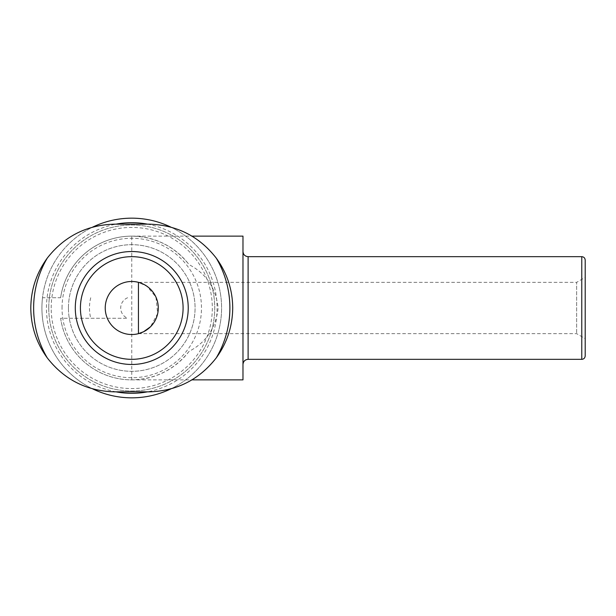 <?xml version="1.0" encoding="UTF-8"?>
<svg xmlns="http://www.w3.org/2000/svg" width="616" height="616" viewBox="0 0 616 616"><rect width="100%" height="100%" fill="white"/><g stroke="black" fill="none" stroke-linecap="round" stroke-linejoin="round"><path stroke-width="0.46" stroke-dasharray="3.08 2.31" d="M138.438 333.664L576.645 333.664L585.2 338.608L585.2 277.392L576.645 282.336L576.645 333.664L576.645 282.336L138.438 282.336A26.519 26.519 0 0 0 105.236 308A26.519 26.519 0 0 0 138.438 333.664A26.519 26.519 0 0 1 105.236 308A26.519 26.519 0 0 1 138.438 282.336L147.07 286.348L155.956 297.143L157.673 313.559L150.443 326.819M148.864 224.155L114.645 224.155A83.845 83.845 0 0 0 30.8 308A83.845 83.845 0 0 0 114.645 391.845L148.864 391.845A83.845 83.845 0 0 0 232.709 308A83.845 83.845 0 0 0 148.864 224.155M189.081 351.351C174.405 369.769 155.301 379.279 131.755 379.864A71.864 71.864 0 0 1 60.63 318.264L127.651 318.264L60.63 318.264A71.864 71.864 0 0 0 189.081 351.351C206.191 342.457 215.893 327.966 218.164 307.877C215.762 287.857 206.06 273.45 189.081 264.649A71.864 71.864 0 0 0 60.63 297.736L42.512 297.736A89.836 89.836 0 0 1 179.61 231.97A89.836 89.836 0 0 1 179.61 384.03A89.836 89.836 0 0 1 41.919 308A89.836 89.836 0 0 1 92.516 227.189M60.63 297.736A71.864 71.864 0 0 1 131.755 236.136A71.864 71.864 0 0 0 60.63 297.736L42.512 297.736A89.836 89.836 0 0 0 42.512 318.264M90.737 297.736A42.281 42.281 0 0 0 90.737 318.264M127.651 297.736A11.057 11.057 0 0 0 127.651 318.264M68.445 308A63.309 63.309 0 0 1 163.409 253.168A63.309 63.309 0 0 1 163.409 362.832A63.309 63.309 0 0 1 68.445 308A63.309 63.309 0 0 1 163.409 253.168A63.309 63.309 0 0 1 163.409 362.832A63.309 63.309 0 0 1 68.445 308M51.19 308A80.573 80.573 0 0 1 172.041 238.223A80.573 80.573 0 0 1 172.041 377.777A80.573 80.573 0 0 1 51.19 308M48.764 308A82.991 82.991 0 0 1 173.25 236.128A82.991 82.991 0 0 1 173.25 379.872A82.991 82.991 0 0 1 48.764 308A82.991 82.991 0 0 1 173.25 236.128A82.991 82.991 0 0 1 173.25 379.872A82.991 82.991 0 0 1 48.764 308M116.024 391.845A85.308 85.308 0 0 1 116.024 224.155M147.486 224.155A85.308 85.308 0 0 1 147.486 391.845M170.994 227.189A89.836 89.836 0 0 1 171.002 388.812M92.523 388.812A89.836 89.836 0 0 1 42.512 297.736M60.63 318.264A71.864 71.864 0 0 0 131.755 379.864L131.755 236.136C155.301 236.721 174.405 246.231 189.081 264.649M242.981 379.864L242.981 236.136M131.755 236.136L191.892 236.136M242.981 251.536L242.981 364.464L242.981 251.536M585.2 355.909L585.2 260.091M62.031 308A69.731 69.731 0 0 1 166.62 247.617A69.731 69.731 0 0 1 166.62 368.383A69.731 69.731 0 0 1 62.031 308M248.109 359.336L248.109 256.664M581.781 359.336L581.781 256.664M131.755 379.864L191.884 379.864"/><path stroke-width="0.92" d="M105.236 308A26.519 26.519 0 0 1 145.014 285.031A26.519 26.519 0 0 1 145.014 330.969A26.519 26.519 0 0 1 105.236 308M150.443 326.819L143.613 331.724L138.438 333.664L138.438 282.336M116.024 224.155A85.308 85.308 0 0 1 147.486 224.155M147.486 391.845A85.308 85.308 0 0 1 116.024 391.845M92.516 227.189A89.836 89.836 0 0 1 170.994 227.189M171.002 388.812A89.836 89.836 0 0 1 92.523 388.812M191.892 236.136L242.981 236.136L242.981 379.864L191.884 379.864M581.781 256.664L581.781 359.336C583.837 359.151 584.977 358.012 585.2 355.909L585.2 260.091C585 258.012 583.86 256.872 581.781 256.664L248.109 256.664C244.991 256.364 243.281 254.654 242.981 251.536M585.2 277.392L585.2 338.608M216.262 357.881C199.122 379.772 176.661 391.098 148.864 391.845L114.645 391.845C86.856 391.098 64.387 379.779 47.255 357.881A98.129 98.129 0 0 1 47.255 258.119C64.387 236.228 86.856 224.902 114.645 224.155L148.864 224.155C176.661 224.902 199.122 236.221 216.262 258.119A98.129 98.129 0 0 1 216.262 357.881C227.058 342.973 232.54 326.341 232.709 308C232.571 289.651 227.081 273.019 216.262 258.119M47.255 258.119C36.452 273.027 30.969 289.659 30.8 308C30.946 326.349 36.429 342.981 47.255 357.881M75.291 308A56.464 56.464 0 0 1 159.991 259.097A56.464 56.464 0 0 1 159.991 356.903A56.464 56.464 0 0 1 75.291 308M80.419 308A51.336 51.336 0 0 1 157.419 263.54A51.336 51.336 0 0 1 157.419 352.46A51.336 51.336 0 0 1 80.419 308A51.336 51.336 0 0 1 157.419 263.54A51.336 51.336 0 0 1 157.419 352.46A51.336 51.336 0 0 1 80.419 308M248.109 256.664L248.109 359.336C245.022 359.605 243.312 361.322 242.981 364.464M248.109 359.336L581.781 359.336"/></g></svg>
